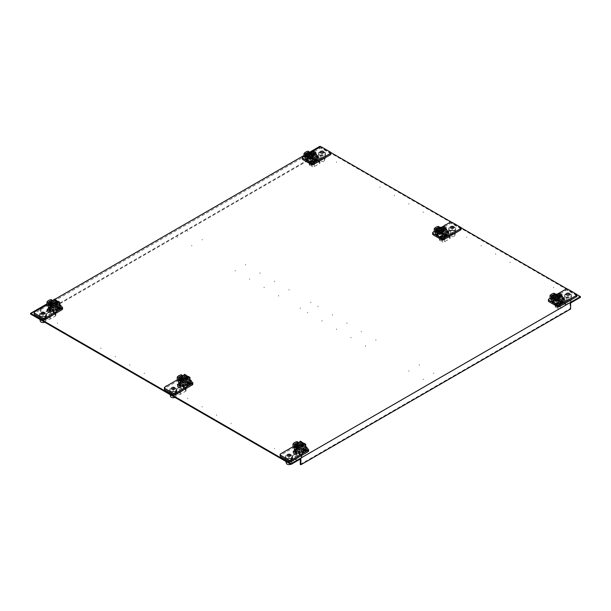 <?xml version="1.0" encoding="UTF-8"?>
<svg xmlns="http://www.w3.org/2000/svg" width="611" height="611" viewBox="0 0 611 611"><rect width="100%" height="100%" fill="white"/><g stroke="black" fill="none" stroke-linecap="round" stroke-linejoin="round"><path stroke-width="0.46" stroke-dasharray="3.06 2.29" d="M570.613 302.995L570.032 302.659L300.291 458.395L300.291 459.06M319.973 146.258L319.973 146.923L580.45 297.313M319.973 146.923L310.128 152.605L310.709 152.941L310.709 158.959L40.968 314.688L40.387 314.36L310.128 158.623L310.709 158.959M30.55 314.023L40.387 308.341L40.968 308.677L310.709 152.941M300.872 458.724L300.291 458.395M170.775 391.804A3.483 2.009 180 0 1 169.759 390.383A3.483 2.009 180 0 1 171.905 388.527A3.483 2.009 180 0 1 175.693 388.963A3.483 2.009 180 0 1 176.716 390.383A3.483 2.009 180 0 1 174.563 392.239A3.483 2.009 180 0 1 170.775 391.804A3.483 2.009 0 0 0 169.759 393.224A3.483 2.009 0 0 0 169.797 393.537A3.483 2.009 0 0 0 170.775 394.645A3.483 2.009 0 0 0 175.693 394.645A3.483 2.009 0 0 0 176.671 393.537A3.483 2.009 0 0 0 176.716 393.224A3.483 2.009 0 0 0 175.693 391.804A3.483 2.009 0 0 0 170.775 391.804M286.544 458.64A3.483 2.009 180 0 1 285.52 457.227A3.483 2.009 180 0 1 287.674 455.371A3.483 2.009 180 0 1 291.462 455.806A3.483 2.009 180 0 1 292.486 457.227A3.483 2.009 180 0 1 290.332 459.075A3.483 2.009 180 0 1 286.544 458.64A3.483 2.009 0 0 0 285.52 460.06A3.483 2.009 0 0 0 285.566 460.381A3.483 2.009 0 0 0 286.544 461.481A3.483 2.009 0 0 0 291.462 461.481A3.483 2.009 0 0 0 292.44 460.381A3.483 2.009 0 0 0 292.486 460.06A3.483 2.009 0 0 0 291.462 458.64A3.483 2.009 0 0 0 286.544 458.64M296.182 451.613A4.033 2.329 180 0 1 295.968 450.872A4.033 2.329 180 0 1 300.001 448.543A4.033 2.329 180 0 1 304.034 450.872A4.033 2.329 180 0 1 298.718 453.079L295.686 454.828L293.15 453.37L294.884 452.361M40.532 316.613A3.483 2.009 180 0 1 39.516 315.192A3.483 2.009 180 0 1 41.663 313.336A3.483 2.009 180 0 1 45.458 313.771A3.483 2.009 180 0 1 46.474 315.192A3.483 2.009 180 0 1 44.328 317.048A3.483 2.009 180 0 1 40.532 316.613A3.483 2.009 0 0 0 39.516 318.033A3.483 2.009 0 0 0 39.562 318.346A3.483 2.009 0 0 0 40.532 319.454A3.483 2.009 0 0 0 45.458 319.454A3.483 2.009 0 0 0 46.428 318.346A3.483 2.009 0 0 0 46.474 318.033A3.483 2.009 0 0 0 45.458 316.613A3.483 2.009 0 0 0 40.532 316.613M50.171 309.586A4.033 2.329 180 0 1 49.965 308.845A4.033 2.329 180 0 1 53.989 306.516A4.033 2.329 180 0 1 58.022 308.845A4.033 2.329 180 0 1 52.706 311.045L49.674 312.801L47.139 311.335L48.872 310.335M324.456 152.689A3.483 2.009 180 0 1 325.48 154.109A3.483 2.009 180 0 1 323.326 155.965A3.483 2.009 180 0 1 319.538 155.53A3.483 2.009 180 0 1 318.514 154.109A3.483 2.009 180 0 1 320.668 152.254A3.483 2.009 180 0 1 324.456 152.689M314.818 159.715A4.033 2.329 180 0 1 315.032 160.464A4.033 2.329 180 0 1 310.999 162.786A4.033 2.329 180 0 1 306.966 160.464A4.033 2.329 180 0 1 312.282 158.257L315.314 156.508L317.85 157.966L314.818 159.715L314.818 159.051A4.033 2.329 0 0 1 315.032 159.792A4.033 2.329 0 0 1 310.999 162.121A4.033 2.329 0 0 1 306.966 159.792A4.033 2.329 0 0 1 312.282 157.585L315.314 155.836L317.85 157.302L314.818 159.051M560.829 301.75A4.033 2.329 180 0 1 561.035 302.491A4.033 2.329 180 0 1 557.011 304.82A4.033 2.329 180 0 1 552.978 302.491A4.033 2.329 180 0 1 558.294 300.284L561.326 298.535L563.861 300.001L560.829 301.75L560.829 301.078L563.861 299.329L561.326 297.87L558.294 299.619A4.033 2.329 0 0 0 552.978 301.826A4.033 2.329 0 0 0 557.011 304.148A4.033 2.329 0 0 0 561.035 301.826A4.033 2.329 0 0 0 560.829 301.078M570.468 294.723A3.483 2.009 180 0 1 571.484 296.144A3.483 2.009 180 0 1 569.337 298A3.483 2.009 180 0 1 565.542 297.565A3.483 2.009 180 0 1 564.526 296.144A3.483 2.009 180 0 1 566.672 294.288A3.483 2.009 180 0 1 570.468 294.723M449.78 230.721A3.483 2.009 180 0 1 448.757 229.301A3.483 2.009 180 0 1 450.903 227.452A3.483 2.009 180 0 1 454.699 227.888A3.483 2.009 180 0 1 455.714 229.301A3.483 2.009 180 0 1 453.568 231.157A3.483 2.009 180 0 1 449.78 230.721A3.483 2.009 0 0 0 448.757 232.142A3.483 2.009 0 0 0 448.802 232.463A3.483 2.009 0 0 0 449.78 233.562A3.483 2.009 0 0 0 454.699 233.562A3.483 2.009 0 0 0 455.669 232.463A3.483 2.009 0 0 0 455.714 232.142A3.483 2.009 0 0 0 454.699 230.721A3.483 2.009 0 0 0 449.78 230.721M445.19 234.838A4.193 2.421 180 0 1 445.434 235.655A4.193 2.421 180 0 1 441.241 238.076A4.193 2.421 180 0 1 437.041 235.655A4.193 2.421 180 0 1 442.654 233.371L445.556 231.699L448.092 233.158L445.19 234.838L445.19 234.166L448.092 232.493L445.19 234.166A4.193 2.421 180 0 1 445.434 234.983A4.193 2.421 0 0 0 445.19 234.166L445.19 232.829L447.336 231.592M180.283 384.854A4.193 2.421 180 0 1 180.039 384.036A4.193 2.421 180 0 1 184.232 381.615A4.193 2.421 180 0 1 188.425 384.036A4.193 2.421 180 0 1 182.819 386.312L179.917 387.993L177.381 386.526L179.115 385.526M179.917 387.993L179.917 387.321L177.381 385.862L178.534 385.19L177.381 385.862L179.917 387.321L182.819 385.648L182.819 386.312M177.381 386.526L177.381 384.525M181.65 384.983L182.819 384.311L182.819 385.648A4.193 2.421 0 0 0 188.425 383.364A4.193 2.421 180 0 1 187.203 385.083A4.193 2.421 180 0 1 182.819 385.648L179.917 387.321L179.917 385.984M180.283 384.426L180.283 384.182A4.193 2.421 180 0 1 180.039 383.364A4.193 2.421 0 0 0 180.283 384.182L180.283 382.845L179.115 383.517M188.425 384.036L188.425 383.364A4.193 2.421 0 0 0 184.232 380.943A4.193 2.421 0 0 0 180.039 383.364A4.193 2.421 180 0 1 181.268 381.654A4.193 2.421 180 0 1 185.836 381.127A4.193 2.421 180 0 1 188.425 383.364L188.425 382.028A4.193 2.421 0 0 0 185.836 379.79A4.193 2.421 0 0 0 181.268 380.317A4.193 2.421 0 0 0 180.039 382.028A4.193 2.421 0 0 0 180.283 382.845M47.009 303.85L52.76 300.528M53.172 300.291L54.769 299.367M304.018 155.469L309.762 152.154M576.815 294.54L567.306 289.056M461.045 227.704L451.537 222.213M330.803 152.513L321.294 147.022M175.693 388.298A3.483 2.009 0 0 0 171.905 387.863A3.483 2.009 0 0 0 169.759 389.719A3.483 2.009 0 0 0 170.775 391.139A3.483 2.009 0 0 0 174.563 391.575A3.483 2.009 0 0 0 176.716 389.719A3.483 2.009 0 0 0 175.693 388.298M291.462 455.134A3.483 2.009 0 0 0 287.674 454.699A3.483 2.009 0 0 0 285.52 456.554A3.483 2.009 0 0 0 286.544 457.975A3.483 2.009 0 0 0 290.332 458.41A3.483 2.009 0 0 0 292.486 456.554A3.483 2.009 0 0 0 291.462 455.134M298.718 452.407A4.033 2.329 0 0 0 304.034 450.208A4.033 2.329 0 0 0 300.001 447.878A4.033 2.329 0 0 0 295.968 450.208A4.033 2.329 0 0 0 296.182 450.949L296.052 451.025A4.193 2.421 180 0 1 295.808 450.208A4.193 2.421 180 0 1 297.038 448.489A4.193 2.421 180 0 1 301.605 447.97A4.193 2.421 180 0 1 304.194 450.208A4.193 2.421 180 0 1 302.964 451.919A4.193 2.421 180 0 1 298.588 452.484L295.686 454.164L298.718 452.407L298.718 453.079M293.15 451.361L293.15 452.698L294.303 452.033L293.15 452.698L295.686 454.164L295.686 454.828M45.458 313.099A3.483 2.009 0 0 0 41.663 312.664A3.483 2.009 0 0 0 39.516 314.52A3.483 2.009 0 0 0 40.532 315.94A3.483 2.009 0 0 0 44.328 316.376A3.483 2.009 0 0 0 46.474 314.52A3.483 2.009 0 0 0 45.458 313.099M52.706 310.38A4.033 2.329 0 0 0 58.022 308.173A4.033 2.329 0 0 0 53.989 305.844A4.033 2.329 0 0 0 49.965 308.173A4.033 2.329 0 0 0 50.171 308.914L50.041 308.99A4.193 2.421 180 0 1 49.797 308.173A4.193 2.421 180 0 1 51.026 306.462A4.193 2.421 180 0 1 55.601 305.935A4.193 2.421 180 0 1 58.19 308.173A4.193 2.421 180 0 1 56.96 309.884A4.193 2.421 180 0 1 52.577 310.457L49.674 312.129L47.139 310.663L48.3 309.998L47.139 310.663L49.674 312.129L52.706 310.38L52.706 311.045M319.538 154.866A3.483 2.009 0 0 0 323.326 155.301A3.483 2.009 0 0 0 325.48 153.445A3.483 2.009 0 0 0 324.456 152.024A3.483 2.009 0 0 0 320.668 151.589A3.483 2.009 0 0 0 318.514 153.445A3.483 2.009 0 0 0 319.538 154.866M565.542 296.893A3.483 2.009 0 0 0 569.337 297.328A3.483 2.009 0 0 0 571.484 295.472A3.483 2.009 0 0 0 570.468 294.051A3.483 2.009 0 0 0 566.672 293.616A3.483 2.009 0 0 0 564.526 295.472A3.483 2.009 0 0 0 565.542 296.893M454.699 227.216A3.483 2.009 0 0 0 450.903 226.78A3.483 2.009 0 0 0 448.757 228.636A3.483 2.009 0 0 0 449.78 230.057A3.483 2.009 0 0 0 453.568 230.492A3.483 2.009 0 0 0 455.714 228.636A3.483 2.009 0 0 0 454.699 227.216M446.969 230.507L445.556 229.69L442.654 231.37L442.654 232.707A4.193 2.421 0 0 0 437.041 234.983A4.193 2.421 0 0 0 441.241 237.404A4.193 2.421 0 0 0 445.434 234.983A4.193 2.421 180 0 1 444.205 236.701A4.193 2.421 180 0 1 439.63 237.221A4.193 2.421 180 0 1 437.041 234.983A4.193 2.421 180 0 1 438.27 233.272A4.193 2.421 180 0 1 442.654 232.707L445.556 231.027L448.092 232.493L445.556 231.027L442.654 232.707L442.654 233.371M296.182 451.33L296.182 450.949M295.686 452.827L295.686 454.164L293.15 452.698L293.15 453.37M50.171 309.303L50.171 308.914M47.139 311.335L47.139 309.326M49.674 312.801L49.674 310.793M312.282 157.585L312.282 158.257M317.85 157.966L317.85 157.302L315.314 155.836L312.412 157.516A4.193 2.421 180 0 0 308.036 158.081A4.193 2.421 180 0 0 306.806 159.792L306.806 158.455A4.193 2.421 0 0 0 309.395 160.693A4.193 2.421 0 0 0 313.962 160.166A4.193 2.421 0 0 0 315.192 158.455A4.193 2.421 0 0 0 314.948 157.638L317.101 156.401M315.314 156.508L315.314 154.499L316.727 155.316M558.294 299.619L558.294 300.284M563.861 297.992L563.861 299.329L561.326 297.87L558.423 299.543A4.193 2.421 180 0 0 554.04 300.108A4.193 2.421 180 0 0 552.81 301.826A4.193 2.421 180 0 0 555.399 304.064A4.193 2.421 180 0 0 559.974 303.537A4.193 2.421 180 0 0 561.203 301.826A4.193 2.421 180 0 0 560.959 301.009L563.861 299.329L563.861 300.001M562.739 297.343L561.326 296.534L561.326 298.535M448.092 233.158L448.092 231.157M445.556 231.699L445.556 229.69M300.291 464.406L570.032 308.677L570.613 309.006M40.968 308.677L40.968 314.688M40.387 308.341L40.387 314.36M310.128 152.605L310.128 158.623M570.032 302.659L570.032 308.677M330.864 154.109A1.665 0.962 0 0 0 330.375 153.43L322.02 148.603A1.665 0.962 0 0 0 319.668 148.603L302.919 158.272A1.665 0.962 0 0 0 302.43 158.952M319.538 152.024A3.483 2.009 180 0 1 323.326 151.589A3.483 2.009 180 0 1 325.48 153.445A3.483 2.009 180 0 1 324.456 154.866A3.483 2.009 180 0 1 320.668 155.301A3.483 2.009 180 0 1 318.514 153.445A3.483 2.009 180 0 1 319.538 152.024M306.806 159.792A4.193 2.421 180 0 0 309.395 162.03A4.193 2.421 180 0 0 313.962 161.503A4.193 2.421 180 0 0 315.192 159.792A4.193 2.421 180 0 0 314.948 158.975L317.85 157.302L317.85 155.965M317.98 160.151L316.536 159.311A5.728 3.307 180 0 1 315.055 160.792A5.728 3.307 180 0 1 312.481 161.648A5.728 3.307 0 0 0 316.727 158.455A5.728 3.307 0 0 0 315.055 156.118A5.728 3.307 0 0 0 308.807 155.4A5.728 3.307 0 0 0 305.271 158.455M305.271 157.485L305.462 157.6A5.728 3.307 180 0 1 306.943 156.118A5.728 3.307 180 0 1 309.517 155.263L308.066 154.423A7.569 4.369 0 0 0 305.645 155.362A7.569 4.369 0 0 0 304.018 156.767M311.335 152.078L304.018 156.301M306.004 160.074L308.188 161.342M315.314 154.499L312.412 156.172A4.193 2.421 0 0 0 308.036 156.744A4.193 2.421 0 0 0 306.806 158.455M308.066 154.423L308.066 151.184M306.485 153.506L305.645 153.025L304.92 154.415L305.645 154.827L306.485 153.506L305.645 153.025M304.92 154.415L305.645 154.827M309.517 152.185L309.517 155.263M305.462 157.6L305.462 154.362A5.728 3.307 0 0 1 305.576 154.148M306.943 155.584L306.241 155.171L306.943 153.773L307.807 154.27L306.943 155.584L306.241 155.171M306.943 153.773L307.807 154.27M316.536 159.311L316.536 156.072M315.055 160.258L315.757 158.86L315.055 158.455L314.191 159.769L315.055 160.258L314.191 159.769M315.757 158.86L315.055 158.455A4.033 2.329 180 0 1 312.145 160.685L307.134 157.798A4.033 2.329 180 0 1 313.848 156.813A4.033 2.329 180 0 1 315.032 158.455L315.032 161.197A4.033 2.329 0 0 0 313.848 159.547A4.033 2.329 0 0 0 307.134 160.533L308.311 161.212A3.276 1.894 180 0 1 308.257 160.884A3.276 1.894 180 0 1 310.281 159.143A3.276 1.894 180 0 1 313.848 159.547A3.276 1.894 180 0 1 314.81 160.884A3.276 1.894 180 0 1 310.968 162.747L312.145 163.427L312.145 160.685M320.722 157.791A1.802 1.039 180 0 1 322.684 157.562A1.802 1.039 180 0 1 323.799 158.524A1.802 1.039 180 0 1 323.272 159.257A1.802 1.039 180 0 1 321.31 159.486A1.802 1.039 180 0 1 320.195 158.524A1.802 1.039 180 0 1 320.722 157.791M314.948 158.975L314.948 157.638M312.412 156.172L312.412 157.516M324.456 158.371A3.483 2.009 0 0 0 325.434 157.264A3.483 2.009 0 0 0 325.48 156.951A3.483 2.009 0 0 0 324.456 155.53A3.483 2.009 0 0 0 319.538 155.53A3.483 2.009 0 0 0 318.514 156.951A3.483 2.009 0 0 0 318.56 157.264A3.483 2.009 0 0 0 319.538 158.371A3.483 2.009 0 0 0 324.456 158.371M323.876 161.044A2.658 1.535 0 0 0 324.624 160.204A2.658 1.535 0 0 0 323.876 158.875A2.658 1.535 0 0 0 320.118 158.875A2.658 1.535 0 0 0 319.37 160.204A2.658 1.535 0 0 0 320.118 161.044A2.658 1.535 0 0 0 323.876 161.044M315.055 155.584L315.757 155.171L315.055 153.773L314.191 154.27L315.055 155.584L315.757 155.171M314.696 152.849A5.728 3.307 180 0 1 315.055 153.04A5.728 3.307 180 0 1 315.788 153.56L308.776 157.607M316.59 156.103A5.728 3.307 180 0 1 312.481 158.577M315.055 153.773L314.191 154.27M305.279 155.179A5.728 3.307 180 0 1 305.714 154.102M311.709 152.101A5.728 3.307 180 0 1 314.153 152.62L305.279 155.584M307.134 157.798L307.134 160.533M312.145 163.427A4.033 2.329 0 0 0 315.032 161.197M309.158 164.558A1.634 0.947 0 0 1 309.64 163.885L314.848 160.876A1.634 0.947 0 0 1 317.162 160.876L319.477 162.213A1.634 0.947 0 0 1 319.958 162.885A1.634 0.947 0 0 1 319.477 163.549L314.268 166.559A1.634 0.947 0 0 1 311.954 166.559L310.984 164L308.311 162.45L308.311 161.251L308.311 162.45A3.276 1.894 0 0 1 309.479 161.319A1.634 0.947 180 0 1 309.64 161.212L312.389 159.624L317.017 162.297L314.268 163.885A1.634 0.947 180 0 1 314.085 163.977A3.276 1.894 0 0 0 314.81 162.793A3.276 1.894 0 0 0 313.848 161.457A3.276 1.894 0 0 0 309.479 161.319A1.634 0.947 180 0 0 309.158 161.884A1.634 0.947 180 0 0 309.64 162.549L310.029 162.77L310.029 165.444L309.64 165.222A1.634 0.947 0 0 1 309.158 164.558L309.158 161.884M308.311 161.212L310.968 162.747M310.968 162.786L312.122 164.649A3.276 1.894 0 0 0 314.085 163.977A1.634 0.947 180 0 1 311.954 163.885L311.564 163.664L311.564 166.337L310.029 165.444L309.449 163.106L310.029 162.77M317.162 160.876L317.162 159.54L312.389 159.624M317.162 159.54L318.323 159.54L318.323 162.213L317.598 162.633L312.969 159.96M313.687 159.54L318.323 159.54L319.477 160.876L319.477 162.213L319.958 161.823L319.958 162.885M319.477 163.549L319.477 160.876M319.477 162.213L318.323 162.213M317.017 162.297L317.598 162.633M312.122 164.649L310.984 164L311.564 163.664M461.106 229.301A1.665 0.962 0 0 0 460.618 228.621L452.262 223.794A1.665 0.962 0 0 0 449.91 223.794L433.161 233.471A1.665 0.962 0 0 0 432.672 234.15M449.78 227.216A3.483 2.009 180 0 1 453.568 226.78A3.483 2.009 180 0 1 455.714 228.636A3.483 2.009 180 0 1 454.699 230.057A3.483 2.009 180 0 1 450.903 230.492A3.483 2.009 180 0 1 448.757 228.636A3.483 2.009 180 0 1 449.78 227.216M448.222 235.342L446.771 234.502A5.728 3.307 180 0 1 445.289 235.991A5.728 3.307 180 0 1 442.723 236.847A5.728 3.307 0 0 0 446.969 233.646A5.728 3.307 0 0 0 445.289 231.309A5.728 3.307 0 0 0 439.049 230.591A5.728 3.307 0 0 0 435.506 233.646M435.506 232.676L435.704 232.791A5.728 3.307 180 0 1 437.186 231.309A5.728 3.307 180 0 1 439.752 230.454L438.308 229.621A7.569 4.369 0 0 0 435.887 230.561A7.569 4.369 0 0 0 434.253 231.959M441.577 227.269L434.253 231.5M436.246 235.273L438.431 236.533M442.654 231.37A4.193 2.421 0 0 0 438.27 231.936A4.193 2.421 0 0 0 437.041 233.646A4.193 2.421 0 0 0 439.63 235.884A4.193 2.421 0 0 0 444.205 235.365A4.193 2.421 0 0 0 445.434 233.646A4.193 2.421 0 0 0 445.19 232.829M438.308 229.621L438.308 226.375M436.72 228.705L435.887 228.216L435.162 229.606L435.887 230.026L436.72 228.705L435.887 228.216M435.162 229.606L435.887 230.026M439.752 227.376L439.752 230.454M435.704 232.791L435.704 229.553A5.728 3.307 0 0 1 435.811 229.339M437.186 230.775L436.483 230.37L437.186 228.972L438.041 229.469L437.186 230.775L436.483 230.37M437.186 228.972L438.041 229.469M446.771 234.502L446.771 231.264M445.289 235.456L445.999 234.059L445.289 233.646L444.434 234.96L445.289 235.456L444.434 234.96M445.999 234.059L445.289 233.646M450.964 232.982A1.802 1.039 180 0 1 452.927 232.753A1.802 1.039 180 0 1 454.034 233.715A1.802 1.039 180 0 1 453.507 234.448A1.802 1.039 180 0 1 451.544 234.677A1.802 1.039 180 0 1 450.437 233.715A1.802 1.039 180 0 1 450.964 232.982M454.118 236.236A2.658 1.535 0 0 0 454.867 235.395A2.658 1.535 0 0 0 454.118 234.066A2.658 1.535 0 0 0 450.353 234.066A2.658 1.535 0 0 0 449.612 235.395A2.658 1.535 0 0 0 450.353 236.236A2.658 1.535 0 0 0 454.118 236.236M437.369 232.99A4.033 2.329 180 0 1 444.09 232.004A4.033 2.329 180 0 1 445.274 233.646A4.033 2.329 180 0 1 442.387 235.884L437.369 232.99L437.369 235.731L438.545 236.404A3.276 1.894 180 0 1 438.499 236.083A3.276 1.894 180 0 1 440.523 234.334A3.276 1.894 180 0 1 444.09 234.746A4.033 2.329 0 0 0 437.369 235.731M445.289 230.775L445.999 230.37L445.289 228.972L444.434 229.469L445.289 230.775L445.999 230.37M444.938 228.048A5.728 3.307 180 0 1 445.289 228.231A5.728 3.307 180 0 1 446.022 228.751L439.019 232.799M446.832 231.294A5.728 3.307 180 0 1 442.723 233.769M445.289 228.972L444.434 229.469M435.521 230.37A5.728 3.307 180 0 1 435.956 229.293M441.952 227.292A5.728 3.307 180 0 1 444.388 227.811L435.521 230.775M442.387 238.618A4.033 2.329 0 0 0 445.274 236.388A4.033 2.329 0 0 0 444.09 234.746A3.276 1.894 180 0 1 445.045 236.083A3.276 1.894 180 0 1 441.211 237.939L442.387 238.618L442.387 235.884M439.401 239.749A1.634 0.947 0 0 1 439.882 239.077L445.091 236.075A1.634 0.947 0 0 1 447.405 236.075L449.719 237.412A1.634 0.947 0 0 1 450.2 238.076A1.634 0.947 0 0 1 449.719 238.748L444.51 241.75A1.634 0.947 0 0 1 442.196 241.75L441.226 239.191L438.553 237.648L438.545 236.442L438.553 237.648A3.276 1.894 0 0 1 439.721 236.51A1.634 0.947 180 0 1 439.882 236.404L442.631 234.815L447.26 237.496L444.51 239.077A1.634 0.947 180 0 1 444.319 239.176A3.276 1.894 0 0 0 445.045 237.985A3.276 1.894 0 0 0 444.09 236.648A3.276 1.894 0 0 0 439.721 236.51A1.634 0.947 180 0 0 439.401 237.076A1.634 0.947 180 0 0 439.882 237.74L439.882 240.413A1.634 0.947 0 0 1 439.401 239.749L439.401 237.076M438.545 236.404L441.211 237.939M441.211 237.977L442.364 239.848A3.276 1.894 0 0 0 444.319 239.176A1.634 0.947 180 0 1 442.196 239.077L441.806 238.855L441.806 241.528L440.264 240.642L439.691 238.298L440.264 237.969M447.405 236.075L447.405 234.739L442.631 234.815M447.405 234.739L448.558 234.739L448.558 237.412L447.84 237.824L443.204 235.151M443.93 234.739L448.558 234.739L449.719 236.075L449.719 237.412L450.2 237.015L450.2 238.076M449.719 238.748L449.719 236.075M449.719 237.412L448.558 237.412M447.26 237.496L447.84 237.824M442.364 239.848L441.226 239.191L441.806 238.855M576.876 296.136A1.665 0.962 0 0 0 576.387 295.464L568.031 290.637A1.665 0.962 0 0 0 565.679 290.637L548.93 300.307A1.665 0.962 0 0 0 548.441 300.986M565.542 294.051A3.483 2.009 180 0 1 569.337 293.616A3.483 2.009 180 0 1 571.484 295.472A3.483 2.009 180 0 1 570.468 296.893A3.483 2.009 180 0 1 566.672 297.328A3.483 2.009 180 0 1 564.526 295.472A3.483 2.009 180 0 1 565.542 294.051M563.991 302.178L562.54 301.345A5.728 3.307 180 0 1 561.058 302.827A5.728 3.307 180 0 1 558.492 303.682A5.728 3.307 0 0 0 562.739 300.49A5.728 3.307 0 0 0 561.058 298.145A5.728 3.307 0 0 0 554.811 297.427A5.728 3.307 0 0 0 551.275 300.49M551.275 299.52L551.473 299.634A5.728 3.307 180 0 1 552.955 298.145A5.728 3.307 180 0 1 555.521 297.29L554.078 296.457A7.569 4.369 0 0 0 551.649 297.397A7.569 4.369 0 0 0 550.022 298.794M557.347 294.112L550.022 298.336M552.008 302.109L554.2 303.369M561.326 296.534L558.423 298.206A4.193 2.421 0 0 0 554.04 298.771A4.193 2.421 0 0 0 552.81 300.49A4.193 2.421 0 0 0 555.399 302.728A4.193 2.421 0 0 0 559.974 302.201A4.193 2.421 0 0 0 561.203 300.49A4.193 2.421 0 0 0 560.959 299.673L563.105 298.428M554.078 296.457L554.078 293.211M552.489 295.541L551.649 295.06L550.931 296.442L551.649 296.862L552.489 295.541L551.649 295.06M550.931 296.442L551.649 296.862M555.521 294.219L555.521 297.29M551.473 299.634L551.473 296.388A5.728 3.307 0 0 1 551.58 296.182M552.955 297.61L552.252 297.206L552.955 295.808L553.81 296.304L552.955 297.61L552.252 297.206M552.955 295.808L553.81 296.304M562.54 301.345L562.54 298.099M561.058 302.292L561.761 300.895L561.058 300.49L560.203 301.796L561.058 302.292L560.203 301.796M561.761 300.895L561.058 300.49A4.033 2.329 180 0 1 558.149 302.72L553.138 299.825A4.033 2.329 180 0 1 559.859 298.84A4.033 2.329 180 0 1 561.035 300.49L561.035 303.224A4.033 2.329 0 0 0 559.859 301.582A4.033 2.329 0 0 0 553.138 302.567L554.314 303.247A3.276 1.894 180 0 1 554.269 302.919A3.276 1.894 180 0 1 556.293 301.17A3.276 1.894 180 0 1 559.859 301.582A3.276 1.894 180 0 1 560.814 302.919A3.276 1.894 180 0 1 556.972 304.782L558.149 305.462L558.149 302.72M566.733 299.818A1.802 1.039 180 0 1 568.696 299.596A1.802 1.039 180 0 1 569.803 300.551A1.802 1.039 180 0 1 569.276 301.292A1.802 1.039 180 0 1 567.313 301.513A1.802 1.039 180 0 1 566.206 300.551A1.802 1.039 180 0 1 566.733 299.818M560.959 301.009L560.959 299.673M558.423 298.206L558.423 299.543M570.468 300.406A3.483 2.009 0 0 0 571.438 299.298A3.483 2.009 0 0 0 571.484 298.985A3.483 2.009 0 0 0 570.468 297.565A3.483 2.009 0 0 0 565.542 297.565A3.483 2.009 0 0 0 564.526 298.985A3.483 2.009 0 0 0 564.572 299.298A3.483 2.009 0 0 0 565.542 300.406A3.483 2.009 0 0 0 570.468 300.406M569.887 303.079A2.658 1.535 0 0 0 570.636 302.231A2.658 1.535 0 0 0 569.887 300.902A2.658 1.535 0 0 0 566.122 300.902A2.658 1.535 0 0 0 565.381 302.231A2.658 1.535 0 0 0 566.122 303.079A2.658 1.535 0 0 0 569.887 303.079M561.058 297.61L561.761 297.206L561.058 295.808L560.203 296.304L561.058 297.61L561.761 297.206M560.699 294.884A5.728 3.307 180 0 1 561.058 295.075A5.728 3.307 180 0 1 561.792 295.594L554.788 299.634M562.601 298.137A5.728 3.307 180 0 1 558.492 300.604M561.058 295.808L560.203 296.304M551.29 297.213A5.728 3.307 180 0 1 551.725 296.136M557.713 294.128A5.728 3.307 180 0 1 560.157 294.647L551.29 297.618M553.138 299.825L553.138 302.567M558.149 305.462A4.033 2.329 0 0 0 561.035 303.224M555.17 306.585A1.634 0.947 0 0 1 555.643 305.92L560.86 302.911A1.634 0.947 0 0 1 563.174 302.911L565.488 304.247A1.634 0.947 0 0 1 565.969 304.912A1.634 0.947 0 0 1 565.488 305.584L560.279 308.593A1.634 0.947 0 0 1 557.965 308.593L556.995 306.027L554.322 304.484L554.314 303.277L554.322 304.484A3.276 1.894 0 0 1 555.483 303.354A1.634 0.947 180 0 1 555.643 303.247L558.393 301.658L563.029 304.331L560.279 305.92A1.634 0.947 180 0 1 560.088 306.012A3.276 1.894 0 0 0 560.814 304.82A3.276 1.894 0 0 0 559.859 303.484A3.276 1.894 0 0 0 555.483 303.354A1.634 0.947 180 0 0 555.17 303.911A1.634 0.947 180 0 0 555.643 304.584L556.033 304.805L556.033 307.478L555.643 307.257A1.634 0.947 0 0 1 555.17 306.585L555.17 303.911M554.314 303.247L556.972 304.782M556.972 304.813L558.133 306.684A3.276 1.894 0 0 0 560.088 306.012A1.634 0.947 180 0 1 557.965 305.92L557.576 305.691L557.576 308.364L556.033 307.478L555.452 305.141L556.033 304.805M563.174 302.911L563.174 301.574L558.393 301.658M563.174 301.574L564.327 301.574L564.327 304.247L563.609 304.668L558.973 301.994M559.699 301.574L564.327 301.574L565.488 302.911L565.488 304.247L565.969 303.858L565.969 304.912M565.488 305.584L565.488 302.911M565.488 304.247L564.327 304.247M563.029 304.331L563.609 304.668M558.133 306.684L556.995 306.027L557.576 305.691M62.559 309.013A1.665 0.962 0 0 0 62.07 308.334L53.715 303.507A1.665 0.962 0 0 0 51.362 303.507L34.613 313.183A1.665 0.962 0 0 0 34.124 313.855M45.458 315.94A3.483 2.009 180 0 1 41.663 316.376A3.483 2.009 180 0 1 39.516 314.52A3.483 2.009 180 0 1 40.532 313.099A3.483 2.009 180 0 1 44.328 312.664A3.483 2.009 180 0 1 46.474 314.52A3.483 2.009 180 0 1 45.458 315.94M60.978 306.363L53.715 302.17A1.665 0.962 180 0 0 51.362 302.17L47.009 304.683M48.261 305.867L48.46 305.981A5.728 3.307 180 0 1 49.942 304.499A5.728 3.307 180 0 1 52.508 303.644L51.064 302.804A7.569 4.369 0 0 0 48.636 303.743A7.569 4.369 0 0 0 47.009 305.149M60.978 308.532L59.527 307.692A5.728 3.307 180 0 1 58.045 309.174A5.728 3.307 180 0 1 55.479 310.029A5.728 3.307 0 0 0 59.725 306.837A5.728 3.307 0 0 0 58.045 304.499A5.728 3.307 0 0 0 51.798 303.782A5.728 3.307 0 0 0 48.261 306.837M51.416 309.792L52.577 309.12A4.193 2.421 0 0 0 56.96 308.547A4.193 2.421 0 0 0 58.19 306.837A4.193 2.421 0 0 0 55.601 304.599A4.193 2.421 0 0 0 51.026 305.126A4.193 2.421 0 0 0 49.797 306.837A4.193 2.421 0 0 0 50.041 307.654L48.88 308.326M59.527 307.692L59.527 304.454M58.045 308.639L58.748 307.241L58.045 306.837L57.19 308.143L58.045 308.639L57.19 308.143M58.748 307.241L58.045 306.837M51.064 302.804L51.064 299.566M48.636 301.406L49.476 301.887L48.636 303.209L47.918 302.796L48.636 301.406L49.476 301.887M48.636 303.209L47.918 302.796M52.508 300.566L52.508 303.644M48.46 305.981L48.46 302.903M49.942 303.965L49.239 303.552L49.942 302.155L50.797 302.651L49.942 303.965L49.239 303.552M49.942 302.155L50.797 302.651M44.267 320.34A1.802 1.039 180 0 1 42.304 320.561A1.802 1.039 180 0 1 41.197 319.606A1.802 1.039 180 0 1 41.724 318.866A1.802 1.039 180 0 1 43.687 318.644A1.802 1.039 180 0 1 44.794 319.606A1.802 1.039 180 0 1 44.267 320.34M50.041 308.99L50.041 307.654M52.577 309.12L52.577 310.457M44.725 322.203A2.658 1.535 0 0 0 44.878 322.127A2.658 1.535 0 0 0 45.619 321.279A2.658 1.535 0 0 0 44.878 319.95A2.658 1.535 0 0 0 41.113 319.95A2.658 1.535 0 0 0 40.364 321.279M57.862 307.501A4.033 2.329 180 0 1 51.141 308.486A4.033 2.329 180 0 1 49.965 306.837A4.033 2.329 180 0 1 52.852 304.606L57.862 307.501L57.862 310.235L56.686 309.556A3.276 1.894 180 0 1 56.731 309.884A3.276 1.894 180 0 1 54.707 311.633A3.276 1.894 180 0 1 51.141 311.22A4.033 2.329 0 0 0 57.862 310.235M58.045 302.155L57.19 302.651L58.045 303.965L58.748 303.552L58.045 302.155L57.19 302.651M52.958 300.505A5.728 3.307 180 0 1 54.341 300.459A5.728 3.307 180 0 1 56.212 300.711M57.686 301.231A5.728 3.307 180 0 1 58.045 301.422A5.728 3.307 180 0 1 59.71 303.56L57.846 302.483L50.843 306.523M56.212 301.536L54.341 300.459L49.208 305.584M54.341 300.459L54.341 299.123M58.045 303.965L58.748 303.552M59.588 304.484A5.728 3.307 180 0 1 55.479 306.959M57.846 302.483L57.846 301.147M50.262 310.457A4.033 2.329 0 0 0 51.141 311.22A3.276 1.894 180 0 1 50.186 309.884A3.276 1.894 180 0 1 54.028 308.028L52.852 307.348L52.852 304.606M52.852 307.348A4.033 2.329 0 0 0 49.965 309.578A4.033 2.329 0 0 0 49.965 309.701M54.028 308.028L52.867 309.93A3.276 1.894 0 0 0 50.912 310.602A3.276 1.894 0 0 0 50.186 311.793A3.276 1.894 0 0 0 51.141 313.13A3.276 1.894 0 0 0 55.517 313.26A3.276 1.894 0 0 0 56.678 312.129L56.686 309.556M55.83 312.702A1.634 0.947 180 0 0 55.357 312.03L54.967 311.809L55.357 314.711A1.634 0.947 0 0 1 55.83 315.375L55.83 312.702A1.634 0.947 180 0 1 55.517 313.26A1.634 0.947 180 0 1 55.357 313.367L52.607 314.955L47.971 312.282L50.721 310.694A1.634 0.947 180 0 1 50.912 310.602A1.634 0.947 180 0 1 53.035 310.694L53.424 313.596L54.967 314.482L55.548 311.473L56.678 312.129M55.83 315.375A1.634 0.947 0 0 1 55.357 316.047L50.14 319.049A1.634 0.947 0 0 1 47.826 319.049L47.826 317.712L46.673 316.376L45.512 316.376A1.634 0.947 0 0 0 45.031 317.048L45.512 315.039L45.512 316.376L50.721 313.367A1.634 0.947 0 0 1 53.035 313.367L53.424 313.596L54.005 310.587L55.548 311.473L54.967 311.809M47.826 317.712L50.14 317.712L52.607 314.955M51.301 316.376L46.673 316.376L46.673 313.703L47.391 313.29L52.027 315.963M47.826 319.049L45.512 317.712A1.634 0.947 0 0 1 45.031 317.048M45.512 315.039L46.673 313.703M47.971 312.282L47.391 313.29M54.028 308.059L56.686 309.594M52.867 309.93L54.005 310.587L53.424 310.923M192.801 384.204A1.665 0.962 0 0 0 192.312 383.525L183.957 378.698A1.665 0.962 0 0 0 181.604 378.698L164.855 388.375A1.665 0.962 0 0 0 164.367 389.054M175.693 391.139A3.483 2.009 180 0 1 171.905 391.575A3.483 2.009 180 0 1 169.759 389.719A3.483 2.009 180 0 1 170.775 388.298A3.483 2.009 180 0 1 174.563 387.863A3.483 2.009 180 0 1 176.716 389.719A3.483 2.009 180 0 1 175.693 391.139M191.212 381.554L183.957 377.361A1.665 0.962 180 0 0 181.604 377.361L177.251 379.882M178.504 381.058L178.695 381.172A5.728 3.307 180 0 1 180.184 379.691A5.728 3.307 180 0 1 182.75 378.835L181.299 377.995A7.569 4.369 0 0 0 178.878 378.942A7.569 4.369 0 0 0 177.251 380.34M191.212 383.723L189.769 382.883A5.728 3.307 180 0 1 188.287 384.372A5.728 3.307 180 0 1 185.713 385.228A5.728 3.307 0 0 0 189.96 382.028A5.728 3.307 0 0 0 188.287 379.691A5.728 3.307 0 0 0 182.04 378.973A5.728 3.307 0 0 0 178.504 382.028M182.819 384.311A4.193 2.421 0 0 0 187.203 383.746A4.193 2.421 0 0 0 188.425 382.028M189.769 382.883L189.769 379.645M188.287 383.838L188.99 382.44L188.287 382.028L187.424 383.341L188.287 383.838L187.424 383.341M188.99 382.44L188.287 382.028M181.299 377.995L181.299 374.757M178.878 376.597L179.718 377.086L178.878 378.408L178.152 377.988L178.878 376.597L179.718 377.086M178.878 378.408L178.152 377.988M182.75 375.757L182.75 378.835M178.695 381.172L178.695 378.102M180.184 379.156L179.474 378.751L180.184 377.354L181.039 377.842L180.184 379.156L179.474 378.751M180.184 377.354L181.039 377.842M174.509 395.531A1.802 1.039 180 0 1 172.546 395.76A1.802 1.039 180 0 1 171.431 394.798A1.802 1.039 180 0 1 171.958 394.064A1.802 1.039 180 0 1 173.921 393.835A1.802 1.039 180 0 1 175.036 394.798A1.802 1.039 180 0 1 174.509 395.531M174.967 397.402A2.658 1.535 0 0 0 175.113 397.318A2.658 1.535 0 0 0 175.861 396.478A2.658 1.535 0 0 0 175.113 395.149A2.658 1.535 0 0 0 171.355 395.149A2.658 1.535 0 0 0 170.606 396.478M188.096 382.692A4.033 2.329 180 0 1 181.383 383.677A4.033 2.329 180 0 1 180.199 382.028A4.033 2.329 180 0 1 183.086 379.798L188.096 382.692L188.096 385.434L186.92 384.754A3.276 1.894 180 0 1 186.974 385.083A3.276 1.894 180 0 1 184.95 386.824A3.276 1.894 180 0 1 181.383 386.419A4.033 2.329 0 0 0 188.096 385.434M188.287 377.354L187.424 377.842L188.287 379.156L188.99 378.751L188.287 377.354L187.424 377.842M183.193 375.704A5.728 3.307 180 0 1 184.583 375.65A5.728 3.307 180 0 1 186.454 375.902M187.928 376.429A5.728 3.307 180 0 1 188.287 376.613A5.728 3.307 180 0 1 189.952 378.751L188.081 377.674L181.077 381.715M186.454 376.735L184.583 375.65L179.451 380.775M184.583 375.65L184.583 374.314M188.287 379.156L188.99 378.751M189.822 379.675A5.728 3.307 180 0 1 185.713 382.15M188.081 377.674L188.081 376.338M180.497 385.648A4.033 2.329 0 0 0 181.383 386.419A3.276 1.894 180 0 1 180.421 385.083A3.276 1.894 180 0 1 184.262 383.219L183.086 382.539L183.086 379.798M183.086 382.539A4.033 2.329 0 0 0 180.199 384.77A4.033 2.329 0 0 0 180.207 384.892M184.262 383.219L183.109 385.121A3.276 1.894 0 0 0 181.146 385.801A3.276 1.894 0 0 0 180.421 386.984A3.276 1.894 0 0 0 181.383 388.321A3.276 1.894 0 0 0 185.752 388.459A3.276 1.894 0 0 0 186.92 387.321L186.92 384.754M186.072 387.893A1.634 0.947 180 0 0 185.591 387.229L185.202 387L185.591 389.902A1.634 0.947 0 0 1 186.072 390.566L186.072 387.893A1.634 0.947 180 0 1 185.752 388.459A1.634 0.947 180 0 1 185.591 388.565L182.842 390.154L178.213 387.481L180.963 385.892A1.634 0.947 180 0 1 181.146 385.801A1.634 0.947 180 0 1 183.277 385.892L183.667 388.787L185.202 389.673L185.782 386.671L186.92 387.321M186.072 390.566A1.634 0.947 0 0 1 185.591 391.239L180.382 394.248A1.634 0.947 0 0 1 178.068 394.248L178.068 392.911L176.907 391.575L175.754 391.575A1.634 0.947 0 0 0 175.273 392.239L175.754 390.238L175.754 391.575L180.963 388.565A1.634 0.947 0 0 1 183.277 388.565L183.667 388.787L184.247 385.778L185.782 386.671L185.202 387M178.068 392.911L180.382 392.911L182.842 390.154M181.543 391.575L176.907 391.575L176.907 388.894L177.633 388.481L182.261 391.155M178.068 394.248L175.754 392.911A1.634 0.947 0 0 1 175.273 392.239M175.754 390.238L176.907 388.894M178.213 387.481L177.633 388.481M184.262 383.25L186.92 384.785M183.109 385.121L184.247 385.778L183.667 386.114M308.57 451.04A1.665 0.962 0 0 0 308.081 450.368L299.726 445.541A1.665 0.962 0 0 0 297.374 445.541L280.625 455.21A1.665 0.962 0 0 0 280.136 455.89M291.462 457.975A3.483 2.009 180 0 1 287.674 458.41A3.483 2.009 180 0 1 285.52 456.554A3.483 2.009 180 0 1 286.544 455.134A3.483 2.009 180 0 1 290.332 454.699A3.483 2.009 180 0 1 292.486 456.554A3.483 2.009 180 0 1 291.462 457.975M306.982 448.398L299.726 444.205A1.665 0.962 180 0 0 297.374 444.205L293.02 446.717M294.273 447.901L294.464 448.008A5.728 3.307 180 0 1 295.945 446.526A5.728 3.307 180 0 1 298.519 445.671L297.068 444.839A7.569 4.369 0 0 0 294.647 445.778A7.569 4.369 0 0 0 293.02 447.176M306.982 450.559L305.538 449.727A5.728 3.307 180 0 1 304.057 451.208A5.728 3.307 180 0 1 301.483 452.064A5.728 3.307 0 0 0 305.729 448.871A5.728 3.307 0 0 0 304.057 446.526A5.728 3.307 0 0 0 297.809 445.809A5.728 3.307 0 0 0 294.273 448.871M297.42 451.819L298.588 451.147A4.193 2.421 0 0 0 302.964 450.582A4.193 2.421 0 0 0 304.194 448.871A4.193 2.421 0 0 0 301.605 446.633A4.193 2.421 0 0 0 297.038 447.153A4.193 2.421 0 0 0 295.808 448.871A4.193 2.421 0 0 0 296.052 449.688L294.884 450.36M305.538 449.727L305.538 446.481M304.057 450.674L304.759 449.276L304.057 448.871L303.193 450.177L304.057 450.674L303.193 450.177M304.759 449.276L304.057 448.871M297.068 444.839L297.068 441.593M294.647 443.441L295.487 443.922L294.647 445.243L293.922 444.823L294.647 443.441L295.487 443.922M294.647 445.243L293.922 444.823M298.519 442.601L298.519 445.671M294.464 448.008L294.464 444.938M295.945 445.992L295.243 445.587L295.945 444.189L296.809 444.686L295.945 445.992L295.243 445.587M295.945 444.189L296.809 444.686M290.278 462.367A1.802 1.039 180 0 1 288.316 462.596A1.802 1.039 180 0 1 287.201 461.633A1.802 1.039 180 0 1 287.728 460.9A1.802 1.039 180 0 1 289.69 460.671A1.802 1.039 180 0 1 290.805 461.633A1.802 1.039 180 0 1 290.278 462.367M296.052 451.025L296.052 449.688M298.588 451.147L298.588 452.484M290.737 464.238A2.658 1.535 0 0 0 290.882 464.154A2.658 1.535 0 0 0 291.63 463.314A2.658 1.535 0 0 0 290.882 461.985A2.658 1.535 0 0 0 287.124 461.985A2.658 1.535 0 0 0 286.376 463.314M303.866 449.528A4.033 2.329 180 0 1 297.152 450.513A4.033 2.329 180 0 1 295.968 448.871A4.033 2.329 180 0 1 298.855 446.633L303.866 449.528L303.866 452.27L302.689 451.59A3.276 1.894 180 0 1 302.743 451.919A3.276 1.894 180 0 1 300.719 453.668A3.276 1.894 180 0 1 297.152 453.255A4.033 2.329 0 0 0 303.866 452.27M304.057 444.189L303.193 444.686L304.057 445.992L304.759 445.587L304.057 444.189L303.193 444.686M298.962 442.54A5.728 3.307 180 0 1 300.352 442.494A5.728 3.307 180 0 1 302.224 442.746M303.698 443.265A5.728 3.307 180 0 1 304.057 443.456A5.728 3.307 180 0 1 305.721 445.595L303.85 444.51L296.847 448.558M302.224 443.571L300.352 442.494L295.212 447.611M300.352 442.494L300.352 441.157M304.057 445.992L304.759 445.587M305.592 446.519A5.728 3.307 180 0 1 301.483 448.986M303.85 444.51L303.85 443.174M296.266 452.484A4.033 2.329 0 0 0 297.152 453.255A3.276 1.894 180 0 1 296.19 451.919A3.276 1.894 180 0 1 300.032 450.055L298.855 449.375L298.855 446.633M298.855 449.375A4.033 2.329 0 0 0 295.968 451.605A4.033 2.329 0 0 0 295.976 451.735M300.032 450.086L298.878 451.964A3.276 1.894 0 0 0 296.915 452.636A3.276 1.894 0 0 0 296.19 453.82A3.276 1.894 0 0 0 297.152 455.157A3.276 1.894 0 0 0 301.521 455.294A3.276 1.894 0 0 0 302.689 454.164L302.689 451.621L300.032 450.055M301.842 454.737A1.634 0.947 180 0 0 301.36 454.065L300.971 453.843L301.36 456.738A1.634 0.947 0 0 1 301.842 457.41L301.842 454.737A1.634 0.947 180 0 1 301.521 455.294A1.634 0.947 180 0 1 301.36 455.401L298.611 456.99L293.983 454.317L296.732 452.728A1.634 0.947 180 0 1 296.915 452.636A1.634 0.947 180 0 1 299.046 452.728L299.436 455.623L300.971 456.516L301.551 453.507L302.689 454.164M301.842 457.41A1.634 0.947 0 0 1 301.36 458.074L296.152 461.084A1.634 0.947 0 0 1 293.838 461.084L293.838 459.747L292.677 458.41L291.523 458.41A1.634 0.947 0 0 0 291.042 459.075L291.523 457.074L291.523 458.41L296.732 455.401A1.634 0.947 0 0 1 299.046 455.401L299.436 455.623L300.016 452.621L301.551 453.507L300.971 453.843M293.838 459.747L296.152 459.747L298.611 456.99M297.313 458.41L292.677 458.41L292.677 455.737L293.402 455.317L298.031 457.99M293.838 461.084L291.523 459.747A1.634 0.947 0 0 1 291.042 459.075M291.523 457.074L292.677 455.737M293.983 454.317L293.402 455.317M298.878 451.964L300.016 452.621L299.436 452.95M375.826 340.258L375.826 339.586M510.124 262.722L510.124 262.058M361.361 331.903L361.361 331.231L361.361 331.903M495.651 254.367L495.651 253.702L495.651 254.367M553.535 287.789L553.535 287.117M419.245 365.317L419.245 364.652M568.009 296.144L568.009 295.472L568.009 296.144M433.711 373.672L433.711 373.008L433.711 373.672M481.178 246.012L481.178 245.347L481.178 246.012M346.888 323.547L346.888 322.875L346.888 323.547M289.003 290.126L289.003 289.461M423.293 212.597L423.293 211.925M274.53 281.77L274.53 281.106L274.53 281.77M408.82 204.242L408.82 203.57L408.82 204.242M466.705 237.656L466.705 236.992M332.415 315.192L332.415 314.52M394.355 195.887L394.355 195.215L394.355 195.887M260.065 273.415L260.065 272.75L260.065 273.415M202.18 240.001L202.18 239.329M336.47 162.465L336.47 161.8M187.707 231.645L187.707 230.973L187.707 231.645M321.997 154.109L321.997 153.445L321.997 154.109M379.882 187.531L379.882 186.859M245.591 265.059L245.591 264.395M310.709 302.659L310.709 301.994M444.999 225.131L444.999 224.458M317.941 306.837L317.941 306.172M452.239 229.301L452.239 228.636M216.645 415.449L216.645 414.777L216.645 415.449M350.935 337.914L350.935 337.249L350.935 337.914M408.82 371.335L408.82 370.671M274.53 448.871L274.53 448.199M423.293 379.691L423.293 379.019L423.293 379.691M289.003 457.227L289.003 456.554L289.003 457.227M336.47 329.558L336.47 328.894L336.47 329.558M202.18 407.094L202.18 406.43L202.18 407.094M144.295 373.672L144.295 373.008M278.585 296.144L278.585 295.472M129.822 365.317L129.822 364.652L129.822 365.317M264.112 287.789L264.112 287.117L264.112 287.789M321.997 321.21L321.997 320.538M187.707 398.739L187.707 398.074M249.639 279.433L249.639 278.761L249.639 279.433M115.349 356.969L115.349 356.297L115.349 356.969M57.465 323.547L57.465 322.875M191.755 246.012L191.755 245.347M42.991 315.192L42.991 314.52L42.991 315.192M177.289 237.656L177.289 236.992L177.289 237.656M235.174 271.078L235.174 270.413M100.876 348.614L100.876 347.942M231.118 423.805L231.118 423.133M365.409 346.269L365.409 345.605M166.001 386.205L166.001 385.541M300.291 308.677L300.291 308.005M173.234 390.383L173.234 389.719M307.524 312.855L307.524 312.183M321.997 159.96L321.997 153.147M310.999 159.792L310.999 155.377M305.645 153.926L316.353 160.113M307.539 159.02L315.055 154.682M310.999 158.455L310.999 161.197M311.534 160.884L311.534 162.793M452.239 235.151L452.239 228.338M441.241 234.983L441.241 230.576M435.887 229.117L446.595 235.304M437.774 234.212L445.289 229.873M441.241 233.646L441.241 236.388M441.776 236.083L441.776 237.985M568.009 301.994L568.009 295.174M557.011 301.826L557.011 297.412M551.649 295.961L562.364 302.14M553.543 301.047L561.058 296.709M557.011 300.49L557.011 303.224M557.545 302.919L557.545 304.82M42.991 321.042L42.991 314.23M53.989 308.173L53.989 303.759M59.351 308.494L48.636 302.308M58.045 303.064L50.53 307.402M53.989 306.837L53.989 309.578M53.455 309.884L53.455 311.793M173.234 396.233L173.234 389.421M184.232 383.364L184.232 378.957M189.586 383.685L178.878 377.499M188.287 378.255L180.772 382.593M184.232 382.028L184.232 384.77M183.697 385.083L183.697 386.984M289.003 463.069L289.003 456.257M300.001 450.208L300.001 445.793M305.355 450.521L294.647 444.342M304.057 445.091L296.541 449.429M300.001 448.871L300.001 451.605M299.466 451.919L299.466 453.82M330.375 152.093L330.375 153.43M302.919 158.272L302.919 156.935M319.668 147.266L319.668 148.603M322.02 148.603L322.02 147.266M309.64 162.549L309.64 165.222M309.64 163.885L309.64 161.212M314.848 159.54L314.848 160.876M314.268 163.885L314.268 166.559M311.954 166.559L311.954 163.885M460.618 227.284L460.618 228.621M433.161 233.471L433.161 232.134M449.91 222.457L449.91 223.794M452.262 223.794L452.262 222.457M439.882 237.74L439.882 240.413M439.882 239.077L439.882 236.404M445.091 234.739L445.091 236.075M444.51 239.077L444.51 241.75M442.196 241.75L442.196 239.077M576.387 294.128L576.387 295.464M548.93 300.307L548.93 298.97M565.679 289.301L565.679 290.637M568.031 290.637L568.031 289.301M555.643 304.584L555.643 307.257M555.643 305.92L555.643 303.247M560.86 301.574L560.86 302.911M560.279 305.92L560.279 308.593M557.965 308.593L557.965 305.92M34.613 313.183L34.613 311.839M51.362 302.17L51.362 303.507M62.07 306.997L62.07 308.334M53.715 303.507L53.715 302.17M55.357 312.03L55.357 314.711M55.357 316.047L55.357 313.367M50.14 317.712L50.14 319.049M45.512 316.376L45.512 317.712M50.721 310.694L50.721 313.367M53.035 313.367L53.035 310.694M164.855 388.375L164.855 387.038M181.604 377.361L181.604 378.698M192.312 382.188L192.312 383.525M183.957 378.698L183.957 377.361M185.591 387.229L185.591 389.902M185.591 391.239L185.591 388.565M180.382 392.911L180.382 394.248M175.754 391.575L175.754 392.911M180.963 385.892L180.963 388.565M183.277 388.565L183.277 385.892M280.625 455.21L280.625 453.874M297.374 444.205L297.374 445.541M308.081 449.032L308.081 450.368M299.726 445.541L299.726 444.205M301.36 454.065L301.36 456.738M301.36 458.074L301.36 455.401M296.152 459.747L296.152 461.084M291.523 458.41L291.523 459.747M296.732 452.728L296.732 455.401M299.046 455.401L299.046 452.728M180.039 384.036L180.039 382.028M169.759 390.383L169.759 393.224M176.716 390.383L176.716 393.224M285.52 457.227L285.52 460.06M292.486 457.227L292.486 460.06M304.034 450.872L304.034 450.208M295.968 450.872L295.968 450.208M39.516 315.192L39.516 318.033M46.474 315.192L46.474 318.033M58.022 308.845L58.022 308.173M49.965 308.845L49.965 308.173M325.48 154.109L325.48 156.951M318.514 154.109L318.514 156.951M315.032 160.464L315.032 159.792M306.966 160.464L306.966 159.792M561.035 302.491L561.035 301.826M552.978 302.491L552.978 301.826M571.484 296.144L571.484 298.985M564.526 296.144L564.526 298.985M448.757 229.301L448.757 232.142M455.714 229.301L455.714 232.142M445.434 235.655L445.434 233.646M437.041 235.655L437.041 233.646M305.118 154.904L306.432 155.66M306.226 152.987L307.539 153.743M314.459 160.296L315.757 161.044M315.566 158.379L316.865 159.127M323.799 158.524L323.799 152.108M320.195 158.524L320.195 152.108M315.192 159.792L315.192 158.455M324.624 160.204L325.434 157.264M319.37 160.204L318.56 157.264M316.727 158.455L316.727 156.179M306.432 158.379L314.459 153.743M307.539 160.296L315.566 155.66M308.257 160.884L308.257 161.755M314.81 160.884L314.81 162.793M435.36 230.095L436.674 230.851M436.468 228.178L437.774 228.934M444.701 235.487L445.992 236.236M445.809 233.57L447.107 234.319M454.034 233.715L454.034 227.3M450.437 233.715L450.437 227.3M454.867 235.395L455.669 232.463M449.612 235.395L448.802 232.463M446.969 233.646L446.969 231.378M436.674 233.57L444.701 228.934M437.774 235.487L445.809 230.851M445.274 233.646L445.274 236.388M438.499 236.083L438.499 236.946M445.045 236.083L445.045 237.985M551.13 296.931L552.443 297.687M552.237 295.021L553.543 295.777M560.47 302.323L561.761 303.071M561.57 300.413L562.868 301.162M569.803 300.551L569.803 294.135M566.206 300.551L566.206 294.135M561.203 301.826L561.203 300.49M552.81 301.826L552.81 300.49M570.636 302.231L571.438 299.298M565.381 302.231L564.572 299.298M562.739 300.49L562.739 298.214M552.443 300.413L560.47 295.777M553.543 302.323L561.57 297.687M554.269 302.919L554.269 303.782M560.814 302.919L560.814 304.82M58.748 309.426L57.457 308.677M59.863 307.509L58.557 306.76M49.43 304.041L48.116 303.285M50.53 302.124L49.224 301.368M41.197 319.606L41.197 313.183M44.794 319.606L44.794 313.183M58.19 308.173L58.19 306.837M49.797 308.173L49.797 306.837M39.845 319.393L39.562 318.346M45.619 321.279L46.428 318.346M59.725 306.837L59.725 304.561M57.457 302.124L49.43 306.76M58.557 304.041L50.53 308.677M49.965 306.837L49.965 309.578M50.186 309.884L50.186 310.342M50.186 310.503L50.186 311.793M56.731 309.884L56.731 310.755M188.99 384.617L187.692 383.868M190.097 382.707L188.799 381.951M179.665 379.232L178.351 378.476M180.772 377.315L179.458 376.559M171.431 394.798L171.431 388.382M175.036 394.798L175.036 388.382M170.087 394.584L169.797 393.537M175.861 396.478L176.671 393.537M189.96 382.028L189.96 379.759M187.692 377.315L179.665 381.951M188.799 379.232L180.772 383.868M180.199 382.028L180.199 384.77M180.421 385.083L180.421 385.533M180.421 385.694L180.421 386.984M186.974 385.083L186.974 385.946M304.759 451.453L303.461 450.704M305.867 449.543L304.568 448.795M295.434 446.068L294.12 445.312M296.541 444.159L295.228 443.403M287.201 461.633L287.201 455.218M290.805 461.633L290.805 455.218M304.194 450.208L304.194 448.871M295.808 450.208L295.808 448.871M285.856 461.42L285.566 460.381M291.63 463.314L292.44 460.381M305.729 448.871L305.729 446.595M303.461 444.159L295.434 448.795M304.568 446.068L296.541 450.704M295.968 448.871L295.968 451.605M296.19 451.919L296.19 452.369M296.19 452.53L296.19 453.82M302.743 451.919L302.743 452.782"/><path stroke-width="0.92" d="M30.55 313.351L30.55 314.023L291.027 464.406L300.872 458.724L300.872 464.742L570.613 309.006L570.613 302.995L580.45 297.313L580.45 296.64L291.027 463.741L30.55 313.351L47.009 303.85M296.182 451.33L294.884 452.361M48.872 310.335L50.171 309.303M179.115 385.526L180.283 384.426M178.534 385.19L180.069 384.304L178.534 385.19M52.76 300.528L53.172 300.291M54.769 299.367L304.018 155.469M309.762 152.154L319.973 146.258L321.294 147.022M580.45 296.64L576.815 294.54M567.306 289.056L461.045 227.704M451.537 222.213L330.803 152.513M295.839 451.139L294.303 452.033L295.839 451.139M48.3 309.998L49.835 309.113L48.3 309.998M291.027 464.406L291.027 463.741M300.872 464.742L300.291 464.406L300.291 459.06M306.004 160.074L302.919 158.295A1.665 0.962 180 0 1 302.43 157.615L302.43 158.952A1.665 0.962 0 0 0 302.919 159.631L311.274 164.458A1.665 0.962 0 0 0 313.626 164.458L330.375 154.789A1.665 0.962 0 0 0 330.864 154.109L330.864 152.773A1.665 0.962 180 0 1 330.375 153.453L316.353 161.548A7.569 4.369 0 0 0 317.98 160.151L317.98 156.905A7.569 4.369 180 0 1 316.353 158.302A7.569 4.369 180 0 1 313.932 159.242L313.932 162.488A7.569 4.369 0 0 0 316.353 161.548L313.626 163.122A1.665 0.962 180 0 1 311.274 163.122L308.188 161.342M311.335 152.078L319.668 147.266A1.665 0.962 180 0 1 322.02 147.266L330.375 152.093A1.665 0.962 180 0 1 330.864 152.773M313.932 159.242L312.481 158.409L312.481 161.648L313.932 162.488M309.517 152.185L308.066 151.184A7.569 4.369 180 0 0 305.645 152.124A7.569 4.369 180 0 0 304.018 153.521L304.018 156.767L305.271 157.485M304.018 156.301L302.919 156.935A1.665 0.962 180 0 0 302.43 157.615M323.272 152.842A1.802 1.039 0 0 0 323.799 152.108A1.802 1.039 0 0 0 322.684 151.146A1.802 1.039 0 0 0 320.722 151.368A1.802 1.039 0 0 0 320.195 152.108A1.802 1.039 0 0 0 321.31 153.063A1.802 1.039 0 0 0 323.272 152.842M316.727 155.316L317.85 155.965L317.101 156.401M309.517 152.017A5.728 3.307 0 0 0 306.943 152.872A5.728 3.307 0 0 0 305.576 154.148M304.018 153.521L305.279 154.255L314.153 151.284L314.153 152.62A5.728 3.307 180 0 1 314.696 152.849M316.353 159.211L315.513 160.525L316.353 161.014L317.078 159.624L316.353 159.211L317.078 159.624M315.513 160.525L316.353 161.014M312.481 158.409A5.728 3.307 0 0 0 315.055 157.554A5.728 3.307 0 0 0 316.536 156.072L317.98 156.905M312.481 158.577A5.728 3.307 180 0 1 310.648 158.684A5.728 3.307 180 0 1 306.943 157.722A5.728 3.307 180 0 1 305.279 155.584A5.728 3.307 180 0 1 305.271 155.377L305.271 158.455A5.728 3.307 0 0 0 306.943 160.792A5.728 3.307 0 0 0 312.481 161.648M306.943 158.455L307.807 159.769L306.943 160.258L306.241 158.86L306.943 158.455L306.241 158.86M307.807 159.769L306.943 160.258M315.788 153.56L315.788 152.223L308.776 156.271L308.776 157.607L310.648 158.684L315.788 153.56A5.728 3.307 180 0 1 316.727 155.377A5.728 3.307 180 0 1 316.59 156.103M307.15 156.66L307.15 155.324L305.279 154.247L305.279 155.584L307.15 156.66L314.153 152.62M310.648 158.684L310.648 157.348L315.788 152.223M308.776 156.271L310.648 157.348M305.714 154.102A5.728 3.307 180 0 1 311.709 152.101M307.15 155.324L314.153 151.284M436.246 235.273L433.161 233.486A1.665 0.962 180 0 1 432.672 232.806L432.672 234.15A1.665 0.962 0 0 0 433.161 234.823L441.516 239.649A1.665 0.962 0 0 0 443.869 239.649L460.618 229.98A1.665 0.962 0 0 0 461.106 229.301L461.106 227.964A1.665 0.962 180 0 1 460.618 228.644L446.595 236.74A7.569 4.369 0 0 0 448.222 235.342L448.222 232.096A7.569 4.369 180 0 1 446.595 233.501A7.569 4.369 180 0 1 444.166 234.441L444.166 237.679A7.569 4.369 0 0 0 446.595 236.74L443.869 238.313A1.665 0.962 180 0 1 441.516 238.313L438.431 236.533M441.577 227.269L449.91 222.457A1.665 0.962 180 0 1 452.262 222.457L460.618 227.284A1.665 0.962 180 0 1 461.106 227.964M444.166 234.441L442.723 233.601L442.723 236.847L444.166 237.679M439.752 227.376L438.308 226.375A7.569 4.369 180 0 0 435.887 227.315A7.569 4.369 180 0 0 434.253 228.713L434.253 231.959L435.506 232.676M434.253 231.5L433.161 232.134A1.665 0.962 180 0 0 432.672 232.806M453.507 228.033A1.802 1.039 0 0 0 454.034 227.3A1.802 1.039 0 0 0 452.927 226.337A1.802 1.039 0 0 0 450.964 226.566A1.802 1.039 0 0 0 450.437 227.3A1.802 1.039 0 0 0 451.544 228.262A1.802 1.039 0 0 0 453.507 228.033M446.969 230.507L448.092 231.157L447.336 231.592M439.752 227.208A5.728 3.307 0 0 0 437.186 228.071A5.728 3.307 0 0 0 435.811 229.339M434.253 228.713L435.521 229.446L444.388 226.475L444.388 227.811A5.728 3.307 180 0 1 444.938 228.048M446.595 234.403L445.755 235.724L446.595 236.205L447.313 234.815L446.595 234.403L447.313 234.815M445.755 235.724L446.595 236.205M442.723 233.601A5.728 3.307 0 0 0 445.289 232.745A5.728 3.307 0 0 0 446.771 231.264L448.222 232.096M442.723 233.769A5.728 3.307 180 0 1 440.89 233.876A5.728 3.307 180 0 1 437.186 232.913A5.728 3.307 180 0 1 435.521 230.775A5.728 3.307 180 0 1 435.506 230.576L435.506 233.646A5.728 3.307 0 0 0 437.186 235.991A5.728 3.307 0 0 0 442.723 236.847M437.186 233.646L438.041 234.96L437.186 235.456L436.483 234.059L437.186 233.646L436.483 234.059M438.041 234.96L437.186 235.456M446.022 228.751L446.022 227.414L439.019 231.462L439.019 232.799L440.89 233.876L446.022 228.751A5.728 3.307 180 0 1 446.969 230.576A5.728 3.307 180 0 1 446.832 231.294M437.384 231.852L437.384 230.515L435.521 229.438L435.521 230.775L437.384 231.852L444.388 227.811M440.89 233.876L440.89 232.539L446.022 227.414M439.019 231.462L440.89 232.539M435.956 229.293A5.728 3.307 180 0 1 441.952 227.292M437.384 230.515L444.388 226.475M552.008 302.109L548.93 300.329A1.665 0.962 180 0 1 548.441 299.65L548.441 300.986A1.665 0.962 0 0 0 548.93 301.666L557.285 306.493A1.665 0.962 0 0 0 559.638 306.493L576.387 296.816A1.665 0.962 0 0 0 576.876 296.136L576.876 294.8A1.665 0.962 180 0 1 576.387 295.48L562.364 303.575A7.569 4.369 0 0 0 563.991 302.178L563.991 298.939A7.569 4.369 180 0 1 562.364 300.337A7.569 4.369 180 0 1 559.936 301.276L559.936 304.515A7.569 4.369 0 0 0 562.364 303.575L559.638 305.149A1.665 0.962 180 0 1 557.285 305.149L554.2 303.369M557.347 294.112L565.679 289.301A1.665 0.962 180 0 1 568.031 289.301L576.387 294.128A1.665 0.962 180 0 1 576.876 294.8M559.936 301.276L558.492 300.444L558.492 303.682L559.936 304.515M555.521 294.219L554.078 293.211A7.569 4.369 180 0 0 551.649 294.151A7.569 4.369 180 0 0 550.022 295.556L550.022 298.794L551.275 299.52M550.022 298.336L548.93 298.97A1.665 0.962 180 0 0 548.441 299.65M569.276 294.876A1.802 1.039 0 0 0 569.803 294.135A1.802 1.039 0 0 0 568.696 293.173A1.802 1.039 0 0 0 566.733 293.402A1.802 1.039 0 0 0 566.206 294.135A1.802 1.039 0 0 0 567.313 295.098A1.802 1.039 0 0 0 569.276 294.876M562.739 297.343L563.861 297.992L563.105 298.428M555.521 294.051A5.728 3.307 0 0 0 552.955 294.907A5.728 3.307 0 0 0 551.58 296.182M550.022 295.556L551.29 296.282L560.157 293.311L560.157 294.647A5.728 3.307 180 0 1 560.699 294.884M562.364 301.238L561.524 302.56L562.364 303.041L563.082 301.658L562.364 301.238L563.082 301.658M561.524 302.56L562.364 303.041M558.492 300.444A5.728 3.307 0 0 0 561.058 299.581A5.728 3.307 0 0 0 562.54 298.099L563.991 298.939M558.492 300.604A5.728 3.307 180 0 1 556.659 300.711A5.728 3.307 180 0 1 552.955 299.749A5.728 3.307 180 0 1 551.29 297.618A5.728 3.307 180 0 1 551.275 297.412L551.275 300.49A5.728 3.307 0 0 0 552.955 302.827A5.728 3.307 0 0 0 558.492 303.682M552.955 300.49L553.81 301.796L552.955 302.292L552.252 300.895L552.955 300.49L552.252 300.895M553.81 301.796L552.955 302.292M561.792 295.594L561.792 294.258L554.788 298.298L554.788 299.634L556.659 300.711L561.792 295.594A5.728 3.307 180 0 1 562.739 297.412A5.728 3.307 180 0 1 562.601 298.137M553.154 298.695L553.154 297.358L551.29 296.282L551.29 297.618L553.154 298.695L560.157 294.647M556.659 300.711L556.659 299.375L561.792 294.258M554.788 298.298L556.659 299.375M551.725 296.136A5.728 3.307 180 0 1 557.713 294.128M553.154 297.358L560.157 293.311M34.124 312.519L34.124 313.855A1.665 0.962 0 0 0 34.613 314.535L42.969 319.362A1.665 0.962 0 0 0 45.321 319.362L62.07 309.693A1.665 0.962 0 0 0 62.559 309.013L62.559 307.677A1.665 0.962 180 0 1 62.07 308.356L59.351 309.93A7.569 4.369 0 0 0 60.978 308.532L60.978 305.286A7.569 4.369 180 0 1 59.351 306.684A7.569 4.369 180 0 1 56.922 307.623L56.922 310.869A7.569 4.369 0 0 0 59.351 309.93L45.321 318.026A1.665 0.962 180 0 1 42.969 318.026L34.613 313.199A1.665 0.962 180 0 1 34.124 312.519A1.665 0.962 180 0 1 34.613 311.839L47.009 304.683M52.508 300.566L51.064 299.566A7.569 4.369 180 0 0 48.636 300.505A7.569 4.369 180 0 0 47.009 301.903L47.009 305.149L48.261 305.867M56.922 307.623L55.479 306.791L55.479 310.029L56.922 310.869M60.978 306.363L62.07 306.997A1.665 0.962 180 0 1 62.559 307.677M41.724 312.45A1.802 1.039 0 0 0 41.197 313.183A1.802 1.039 0 0 0 42.304 314.146A1.802 1.039 0 0 0 44.267 313.924A1.802 1.039 0 0 0 44.794 313.183A1.802 1.039 0 0 0 43.687 312.229A1.802 1.039 0 0 0 41.724 312.45M51.416 309.792L49.674 310.793L47.139 309.326L48.88 308.326M58.511 308.906L59.351 307.585L60.069 308.005L59.351 309.395L58.511 308.906L59.351 309.395M59.351 307.585L60.069 308.005M55.479 306.791A5.728 3.307 0 0 0 58.045 305.935A5.728 3.307 0 0 0 59.527 304.454L60.978 305.286M48.46 302.903L48.46 302.735A5.728 3.307 0 0 1 49.942 301.254A5.728 3.307 0 0 1 52.508 300.398M47.009 301.903L48.46 302.735M39.845 319.393L40.364 321.279A2.658 1.535 0 0 0 41.113 322.127A2.658 1.535 0 0 0 44.725 322.203M55.479 306.959A5.728 3.307 180 0 1 50.843 306.523A5.728 3.307 180 0 1 49.942 306.103A5.728 3.307 180 0 1 49.208 305.584A5.728 3.307 180 0 1 48.261 303.759L48.261 306.837A5.728 3.307 0 0 0 49.942 309.174A5.728 3.307 0 0 0 55.479 310.029M49.942 308.639L49.239 307.241L49.942 306.837L50.797 308.143L49.942 308.639L50.797 308.143M49.239 307.241L49.942 306.837M48.261 303.759A5.728 3.307 180 0 1 52.958 300.505M56.212 300.711A5.728 3.307 180 0 1 57.686 301.231M49.208 304.247L49.208 305.584L56.212 301.536L56.212 300.2L54.341 299.123L49.208 304.247L56.212 300.2M59.71 303.56L59.71 302.224L50.843 305.187L50.843 306.523L59.71 303.56A5.728 3.307 180 0 1 59.725 303.759A5.728 3.307 180 0 1 59.588 304.484M59.71 302.224L57.846 301.147L50.843 305.187M49.965 309.701A4.033 2.329 0 0 0 50.262 310.457M164.367 387.718L164.367 389.054A1.665 0.962 0 0 0 164.855 389.726L173.211 394.553A1.665 0.962 0 0 0 175.563 394.553L192.312 384.884A1.665 0.962 0 0 0 192.801 384.204L192.801 382.868A1.665 0.962 180 0 1 192.312 383.548L189.586 385.121A7.569 4.369 0 0 0 191.212 383.723L191.212 380.477A7.569 4.369 180 0 1 189.586 381.883A7.569 4.369 180 0 1 187.165 382.822L187.165 386.06A7.569 4.369 0 0 0 189.586 385.121L175.563 393.217A1.665 0.962 180 0 1 173.211 393.217L164.855 388.39A1.665 0.962 180 0 1 164.367 387.718A1.665 0.962 180 0 1 164.855 387.038L177.251 379.882M182.75 375.757L181.299 374.757A7.569 4.369 180 0 0 178.878 375.696A7.569 4.369 180 0 0 177.251 377.094L177.251 380.34L178.504 381.058M187.165 382.822L185.713 381.982L185.713 385.228L187.165 386.06M191.212 381.554L192.312 382.188A1.665 0.962 180 0 1 192.801 382.868M171.958 387.641A1.802 1.039 0 0 0 171.431 388.382A1.802 1.039 0 0 0 172.546 389.337A1.802 1.039 0 0 0 174.509 389.115A1.802 1.039 0 0 0 175.036 388.382A1.802 1.039 0 0 0 173.921 387.42A1.802 1.039 0 0 0 171.958 387.641M181.65 384.983L179.917 385.984L177.381 384.525L179.115 383.517M188.746 384.105L189.586 382.784L190.311 383.196L189.586 384.586L188.746 384.105L189.586 384.586M189.586 382.784L190.311 383.196M185.713 381.982A5.728 3.307 0 0 0 188.287 381.127A5.728 3.307 0 0 0 189.769 379.645L191.212 380.477M178.695 378.102L178.695 377.934A5.728 3.307 0 0 1 180.184 376.452A5.728 3.307 0 0 1 182.75 375.589M177.251 377.094L178.695 377.934M170.087 394.584L170.606 396.478A2.658 1.535 0 0 0 171.355 397.318A2.658 1.535 0 0 0 174.967 397.402M185.713 382.15A5.728 3.307 180 0 1 181.077 381.715A5.728 3.307 180 0 1 180.184 381.295A5.728 3.307 180 0 1 179.451 380.775A5.728 3.307 180 0 1 178.504 378.957L178.504 382.028A5.728 3.307 0 0 0 180.184 384.372A5.728 3.307 0 0 0 185.713 385.228M180.184 383.838L179.474 382.44L180.184 382.028L181.039 383.341L180.184 383.838L181.039 383.341M179.474 382.44L180.184 382.028M178.504 378.957A5.728 3.307 180 0 1 183.193 375.704M186.454 375.902A5.728 3.307 180 0 1 187.928 376.429M179.451 379.439L179.451 380.775L186.454 376.735L186.454 375.398L184.583 374.314L179.451 379.439L186.454 375.398M189.952 378.751L189.952 377.415L181.077 380.378L181.077 381.715L189.952 378.751A5.728 3.307 180 0 1 189.96 378.957A5.728 3.307 180 0 1 189.822 379.675M189.952 377.415L188.081 376.338L181.077 380.378M180.207 384.892A4.033 2.329 0 0 0 180.497 385.648M280.136 454.553L280.136 455.89A1.665 0.962 0 0 0 280.625 456.57L288.98 461.397A1.665 0.962 0 0 0 291.332 461.397L308.081 451.72A1.665 0.962 0 0 0 308.57 451.04L308.57 449.704A1.665 0.962 180 0 1 308.081 450.383L305.355 451.957A7.569 4.369 0 0 0 306.982 450.559L306.982 447.321A7.569 4.369 180 0 1 305.355 448.718A7.569 4.369 180 0 1 302.934 449.658L302.934 452.896A7.569 4.369 0 0 0 305.355 451.957L291.332 460.06A1.665 0.962 180 0 1 288.98 460.06L280.625 455.233A1.665 0.962 180 0 1 280.136 454.553A1.665 0.962 180 0 1 280.625 453.874L293.02 446.717M298.519 442.601L297.068 441.593A7.569 4.369 180 0 0 294.647 442.532A7.569 4.369 180 0 0 293.02 443.937L293.02 447.176L294.273 447.901M302.934 449.658L301.483 448.825L301.483 452.064L302.934 452.896M306.982 448.398L308.081 449.032A1.665 0.962 180 0 1 308.57 449.704M287.728 454.485A1.802 1.039 0 0 0 287.201 455.218A1.802 1.039 0 0 0 288.316 456.18A1.802 1.039 0 0 0 290.278 455.951A1.802 1.039 0 0 0 290.805 455.218A1.802 1.039 0 0 0 289.69 454.256A1.802 1.039 0 0 0 287.728 454.485M297.42 451.819L295.686 452.827L293.15 451.361L294.884 450.36M304.515 450.941L305.355 449.62L306.08 450.04L305.355 451.422L304.515 450.941L305.355 451.422M305.355 449.62L306.08 450.04M301.483 448.825A5.728 3.307 0 0 0 304.057 447.962A5.728 3.307 0 0 0 305.538 446.481L306.982 447.321M294.464 444.938L294.464 444.77A5.728 3.307 0 0 1 295.945 443.288A5.728 3.307 0 0 1 298.519 442.433M293.02 443.937L294.464 444.77M285.856 461.42L286.376 463.314A2.658 1.535 0 0 0 287.124 464.154A2.658 1.535 0 0 0 290.737 464.238M301.483 448.986A5.728 3.307 180 0 1 296.847 448.558A5.728 3.307 180 0 1 295.945 448.13A5.728 3.307 180 0 1 295.212 447.611A5.728 3.307 180 0 1 294.273 445.793L294.273 448.871A5.728 3.307 0 0 0 295.945 451.208A5.728 3.307 0 0 0 301.483 452.064M295.945 450.674L295.243 449.276L295.945 448.871L296.809 450.177L295.945 450.674L296.809 450.177M295.243 449.276L295.945 448.871M294.273 445.793A5.728 3.307 180 0 1 298.962 442.54M302.224 442.746A5.728 3.307 180 0 1 303.698 443.265M295.212 446.274L295.212 447.611L302.224 443.571L302.224 442.234L300.352 441.157L295.212 446.274L302.224 442.234M305.721 445.595L305.721 444.25L296.847 447.221L296.847 448.558L305.721 445.595A5.728 3.307 180 0 1 305.729 445.793A5.728 3.307 180 0 1 305.592 446.519M305.721 444.25L303.85 443.174L296.847 447.221M295.976 451.735A4.033 2.329 0 0 0 296.266 452.484M321.997 153.147L321.997 152.108M306.943 159.356L307.539 159.02M452.239 228.338L452.239 227.3M437.186 234.548L437.774 234.212M568.009 295.174L568.009 294.135M552.955 301.391L553.543 301.047M42.991 314.23L42.991 313.183M50.53 307.402L49.942 307.738M173.234 389.421L173.234 388.382M180.772 382.593L180.184 382.929M289.003 456.257L289.003 455.218M296.541 449.429L295.945 449.772M330.375 154.789L330.375 153.453M313.626 163.122L313.626 164.458M302.919 158.295L302.919 159.631M311.274 164.458L311.274 163.122M460.618 229.98L460.618 228.644M443.869 238.313L443.869 239.649M433.161 233.486L433.161 234.823M441.516 239.649L441.516 238.313M576.387 296.816L576.387 295.48M559.638 305.149L559.638 306.493M548.93 300.329L548.93 301.666M557.285 306.493L557.285 305.149M34.613 313.199L34.613 314.535M62.07 309.693L62.07 308.356M45.321 318.026L45.321 319.362M42.969 319.362L42.969 318.026M164.855 388.39L164.855 389.726M192.312 384.884L192.312 383.548M175.563 393.217L175.563 394.553M173.211 394.553L173.211 393.217M280.625 455.233L280.625 456.57M308.081 451.72L308.081 450.383M291.332 460.06L291.332 461.397M288.98 461.397L288.98 460.06M316.727 156.179L316.727 155.377M446.969 231.378L446.969 230.576M562.739 298.214L562.739 297.412M59.725 304.561L59.725 303.759M189.96 379.759L189.96 378.957M305.729 446.595L305.729 445.793"/></g></svg>
